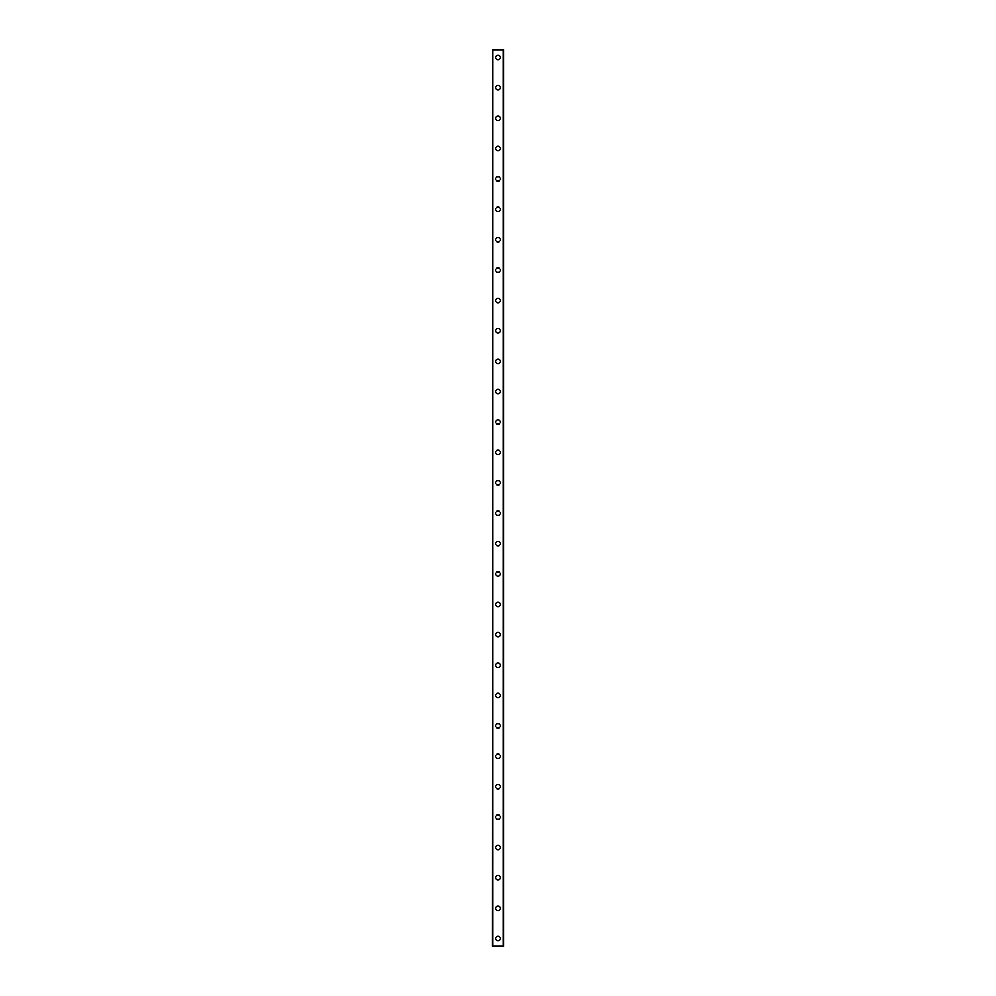 <?xml version="1.0" encoding="UTF-8"?>
<svg xmlns="http://www.w3.org/2000/svg" width="996" height="996" viewBox="0 0 996 996"><rect width="100%" height="100%" fill="white"/><g stroke="black" fill="none" stroke-linecap="round" stroke-linejoin="round"><path stroke-width="1.49" d="M495.722 938.606A2.278 2.278 0 0 1 498 936.327A2.278 2.278 0 0 1 500.278 938.606A2.278 2.278 0 0 1 498 940.884A2.278 2.278 0 0 1 495.722 938.606M495.722 908.215A2.278 2.278 0 0 1 498 905.937A2.278 2.278 0 0 1 500.278 908.215A2.278 2.278 0 0 1 498 910.493A2.278 2.278 0 0 1 495.722 908.215M495.722 877.825A2.278 2.278 0 0 1 498 875.546A2.278 2.278 0 0 1 500.278 877.825A2.278 2.278 0 0 1 498 880.115A2.278 2.278 0 0 1 495.722 877.825M495.722 847.447A2.278 2.278 0 0 1 498 845.168A2.278 2.278 0 0 1 500.278 847.447A2.278 2.278 0 0 1 498 849.725A2.278 2.278 0 0 1 495.722 847.447M495.722 817.056A2.278 2.278 0 0 1 498 814.778A2.278 2.278 0 0 1 500.278 817.056A2.278 2.278 0 0 1 498 819.335A2.278 2.278 0 0 1 495.722 817.056M495.722 786.666A2.278 2.278 0 0 1 498 784.387A2.278 2.278 0 0 1 500.278 786.666A2.278 2.278 0 0 1 498 788.944A2.278 2.278 0 0 1 495.722 786.666M495.722 756.288A2.278 2.278 0 0 1 498 754.009A2.278 2.278 0 0 1 500.278 756.288A2.278 2.278 0 0 1 498 758.566A2.278 2.278 0 0 1 495.722 756.288M495.722 725.897A2.278 2.278 0 0 1 498 723.619A2.278 2.278 0 0 1 500.278 725.897A2.278 2.278 0 0 1 498 728.176A2.278 2.278 0 0 1 495.722 725.897M495.722 695.507A2.278 2.278 0 0 1 498 693.228A2.278 2.278 0 0 1 500.278 695.507A2.278 2.278 0 0 1 498 697.785A2.278 2.278 0 0 1 495.722 695.507M495.722 665.129A2.278 2.278 0 0 1 498 662.85A2.278 2.278 0 0 1 500.278 665.129A2.278 2.278 0 0 1 498 667.407A2.278 2.278 0 0 1 495.722 665.129M495.722 634.738A2.278 2.278 0 0 1 498 632.46A2.278 2.278 0 0 1 500.278 634.738A2.278 2.278 0 0 1 498 637.017A2.278 2.278 0 0 1 495.722 634.738M495.722 604.348A2.278 2.278 0 0 1 498 602.07A2.278 2.278 0 0 1 500.278 604.348A2.278 2.278 0 0 1 498 606.626A2.278 2.278 0 0 1 495.722 604.348M495.722 573.97A2.278 2.278 0 0 1 498 571.692A2.278 2.278 0 0 1 500.278 573.97A2.278 2.278 0 0 1 498 576.248A2.278 2.278 0 0 1 495.722 573.97M495.722 543.579A2.278 2.278 0 0 1 498 541.301A2.278 2.278 0 0 1 500.278 543.579A2.278 2.278 0 0 1 498 545.858A2.278 2.278 0 0 1 495.722 543.579M495.722 513.189A2.278 2.278 0 0 1 498 510.911A2.278 2.278 0 0 1 500.278 513.189A2.278 2.278 0 0 1 498 515.467A2.278 2.278 0 0 1 495.722 513.189M495.722 482.811A2.278 2.278 0 0 1 498 480.533A2.278 2.278 0 0 1 500.278 482.811A2.278 2.278 0 0 1 498 485.089A2.278 2.278 0 0 1 495.722 482.811M495.722 452.421A2.278 2.278 0 0 1 498 450.142A2.278 2.278 0 0 1 500.278 452.421A2.278 2.278 0 0 1 498 454.699A2.278 2.278 0 0 1 495.722 452.421M495.722 422.03A2.278 2.278 0 0 1 498 419.752A2.278 2.278 0 0 1 500.278 422.03A2.278 2.278 0 0 1 498 424.308A2.278 2.278 0 0 1 495.722 422.03M495.722 391.652A2.278 2.278 0 0 1 498 389.374A2.278 2.278 0 0 1 500.278 391.652A2.278 2.278 0 0 1 498 393.93A2.278 2.278 0 0 1 495.722 391.652M495.722 361.262A2.278 2.278 0 0 1 498 358.983A2.278 2.278 0 0 1 500.278 361.262A2.278 2.278 0 0 1 498 363.54A2.278 2.278 0 0 1 495.722 361.262M495.722 330.871A2.278 2.278 0 0 1 498 328.593A2.278 2.278 0 0 1 500.278 330.871A2.278 2.278 0 0 1 498 333.15A2.278 2.278 0 0 1 495.722 330.871M495.722 300.493A2.278 2.278 0 0 1 498 298.215A2.278 2.278 0 0 1 500.278 300.493A2.278 2.278 0 0 1 498 302.772A2.278 2.278 0 0 1 495.722 300.493M495.722 270.103A2.278 2.278 0 0 1 498 267.824A2.278 2.278 0 0 1 500.278 270.103A2.278 2.278 0 0 1 498 272.381A2.278 2.278 0 0 1 495.722 270.103M495.722 239.712A2.278 2.278 0 0 1 498 237.434A2.278 2.278 0 0 1 500.278 239.712A2.278 2.278 0 0 1 498 241.991A2.278 2.278 0 0 1 495.722 239.712M495.722 209.334A2.278 2.278 0 0 1 498 207.056A2.278 2.278 0 0 1 500.278 209.334A2.278 2.278 0 0 1 498 211.613A2.278 2.278 0 0 1 495.722 209.334M495.722 178.944A2.278 2.278 0 0 1 498 176.666A2.278 2.278 0 0 1 500.278 178.944A2.278 2.278 0 0 1 498 181.222A2.278 2.278 0 0 1 495.722 178.944M495.722 148.553A2.278 2.278 0 0 1 498 146.275A2.278 2.278 0 0 1 500.278 148.553A2.278 2.278 0 0 1 498 150.832A2.278 2.278 0 0 1 495.722 148.553M495.722 118.175A2.278 2.278 0 0 1 498 115.885A2.278 2.278 0 0 1 500.278 118.175A2.278 2.278 0 0 1 498 120.454A2.278 2.278 0 0 1 495.722 118.175M495.722 87.785A2.278 2.278 0 0 1 498 85.507A2.278 2.278 0 0 1 500.278 87.785A2.278 2.278 0 0 1 498 90.063A2.278 2.278 0 0 1 495.722 87.785M495.722 57.395A2.278 2.278 0 0 1 498 55.116A2.278 2.278 0 0 1 500.278 57.395A2.278 2.278 0 0 1 498 59.673A2.278 2.278 0 0 1 495.722 57.395M492.684 49.8L492.298 946.2L503.702 946.2L503.702 49.8L492.684 49.8L492.684 946.2M503.316 49.8L503.316 946.2"/></g></svg>
